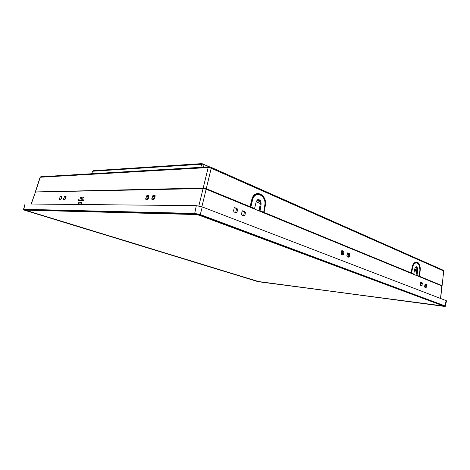 <?xml version="1.0" encoding="UTF-8"?>
<svg xmlns="http://www.w3.org/2000/svg" width="470" height="470" viewBox="0 0 470 470"><rect width="100%" height="100%" fill="white"/><g stroke="black" fill="none" stroke-linecap="round" stroke-linejoin="round"><path stroke-width="0.7" d="M244.905 215.395L244.341 216.006L241.985 215.119L241.545 214.062L242.05 211.406L242.608 210.795L244.964 211.7L245.405 212.751L244.905 215.395L243.695 215.36L244.283 212.728L243.871 211.676L242.22 211.018M243.53 215.724L243.695 215.36M237.074 208.533L237.526 209.602L237.009 212.27L236.246 212.851L234.031 211.982L233.572 210.912L234.089 208.228L234.653 207.611L237.074 208.533L234.266 207.834M235.635 212.616L236.404 209.579L235.987 208.521M343.646 251.262L343.97 252.143L343.153 254.993L341.461 254.341L341.132 253.459L341.948 250.604L343.646 251.262L341.625 250.81M342.272 254.664L342.853 252.061L342.554 251.186M349.333 253.542L349.651 254.411L349.292 256.685L348.752 257.219L347.189 256.602L346.866 255.727L347.671 252.895L349.333 253.542L347.353 253.101M347.964 256.908L348.534 254.329L348.247 253.459M422.136 282.734L422.383 283.481L421.755 285.995L420.491 285.507L420.245 284.755L420.879 282.235L422.136 282.734L420.615 282.435M420.844 285.642L421.085 282.623M426.431 284.456L426.672 285.196L426.055 287.687L424.815 287.211L424.569 286.465L425.191 283.968L426.431 284.456L424.933 284.162M425.144 287.34L425.379 284.338M31.143 204.021L35.456 192.03L203.087 188.558L206.16 189.21L441.829 285.925L440.725 298.538M420.392 283.71L421.226 283.804M81.856 202.823L81.78 202.165L81.157 202.823L81.24 203.481L81.856 202.823M80.546 202.817L80.47 202.159L79.853 202.811L79.929 203.469L80.546 202.817M79.248 202.811L79.166 202.153L78.555 202.805L78.631 203.457L79.248 202.811M83.413 197.817L83.337 197.165L82.714 197.817L82.796 198.469L83.413 197.817M82.103 197.823L82.021 197.171L81.404 197.829L81.486 198.475L82.103 197.823M80.023 200.32L79.941 199.668L79.33 200.32L79.406 200.966L80.023 200.32M78.725 200.314L78.649 199.668L78.038 200.314L78.114 200.966L78.725 200.314M80.799 197.829L80.717 197.183L80.106 197.835L80.182 198.481L80.799 197.829M83.96 200.32L83.877 199.662L83.255 200.32L83.331 200.978L83.96 200.32M82.638 200.32L82.556 199.662L81.939 200.32L82.015 200.972L82.638 200.32M81.328 200.32L81.245 199.662L80.629 200.32L80.711 200.972L81.328 200.32M65.371 198.869L64.848 199.509L63.679 199.515L63.562 198.875L64.737 196.166L65.965 196.166L65.371 198.869L65.73 197.312L64.214 196.807M154.918 195.309L155.165 196.078L154.436 198.599L153.737 199.374L151.922 199.356L152.515 196.102L153.208 195.326L155.088 195.373M153.208 195.326L154.8 195.925L154.16 196.719L152.515 196.102M151.781 198.604L153.596 199.374M148.779 195.367L149.019 196.131L148.291 198.616L147.603 199.38L145.835 199.362L146.429 196.149L147.11 195.385L148.943 195.432M147.11 195.385L148.696 195.972L148.068 196.76L146.429 196.149M145.7 198.622L147.504 199.386M66.047 196.724L65.73 197.312M61.705 196.196L61.171 198.886L60.654 199.521L59.455 199.509L60.043 196.836L60.559 196.207L61.793 196.225M61.834 196.789L61.552 197.341L60.043 196.836M148.743 195.972L148.303 198.569M61.265 198.581L61.552 197.341M148.696 195.972L149.055 195.972M147.521 199.292L148.068 196.76M154.8 195.925L155.2 195.92M153.608 199.28L154.16 196.719M195.015 214.091L24.041 209.785L23.512 209.362L25.051 203.962L23.776 209.309L194.709 213.404L200.279 214.596L445.39 306.046L446.5 300.853L446.13 300.618L202.253 206.929L200.279 214.596L199.797 215.119L195.015 214.091L194.709 213.404L196.307 205.654L202.253 206.929M196.307 205.654L25.051 203.962M442.875 306.064L443.48 305.964L199.104 215.213L195.978 214.543L25.08 210.143L257.56 281.418L442.875 306.064M420.65 282.447L420.474 283.075M414.346 270.996L416.673 271.208M260.321 203.516L256.185 201.771M256.92 200.396L260.104 201.748M257.425 200.108L257.325 200.567M341.478 251.315L342.783 251.409M342.865 251.961L341.39 251.85M341.367 251.985L342.847 252.096M260.08 210.754L264.058 212.417L265.057 205.948L264.692 205.772C267.054 195.35 254.769 189.522 252.496 200.197L251.979 199.973L250.34 206.776L254.576 208.492L256.121 202.012C257.102 199.997 257.86 199.198 258.388 199.621C259.487 200.197 260.926 199.139 261.114 204.121L260.08 210.754L259.628 210.748L413.365 273.928L411.115 272.9L412.037 267.888C413.33 258.506 421.467 261.802 420.121 270.943L419.475 276.337L420.021 270.902C419.41 264.622 418.441 261.808 417.107 262.46C416.749 262.207 413.641 261.426 412.202 267.953L412.537 268.088L411.626 273.076M265.245 206.03L265.057 205.948C267.589 194.815 254.446 188.505 251.979 199.973L251.714 199.862C254.258 188.024 267.847 194.51 265.245 206.03L264.058 212.417M259.628 210.748L259.558 211.124M413.3 274.221L413.365 273.928M420.121 270.943L419.833 270.826C421.044 262.554 413.688 259.616 412.537 268.088M413.806 273.975L414.704 269.034C415.363 267.171 415.885 266.449 416.279 266.86C416.99 266.408 417.454 267.5 417.677 270.132L417.055 275.308L419.381 276.284M417.055 275.308L441.724 285.631M416.614 275.267L416.573 275.561M35.708 192.024L203.616 188.188L205.919 188.676L254.576 208.492M254.023 208.856L254.123 208.486M258.118 199.656L258.494 199.774C259.904 200.578 260.492 202.024 260.251 204.115L259.023 210.907M417.677 270.132L416.843 270.074L416.044 275.344M415.944 266.919C416.708 267.489 417.007 268.54 416.843 270.074M264.24 212.511L411.115 272.9M411.285 272.958L412.037 267.888M206.277 188.676L203.204 188.024L208.157 167.567L209.638 167.708L211.206 168.213L206.277 188.676L250.075 206.683L251.714 199.862M441.7 285.754L442.1 285.695L443.715 270.99L442.1 285.672M443.85 271.184L443.38 270.285L443.715 270.99L211.206 168.213L210.959 167.279L443.328 270.262M419.475 276.337L441.894 285.554M35.732 191.936L203.204 188.024M40.902 176.732L40.091 177.29L35.391 191.701M93.277 170.704L92.625 171.239L201.283 164.259L201.936 163.607L202.705 163.983L201.283 164.259L202.159 167.25M416.714 270.932L414.393 270.72M416.767 270.585L414.458 270.373M341.197 253.077L342.542 253.612M342.577 253.453L341.22 252.913M209.89 166.979L208.85 166.856L208.157 167.567L40.25 177.243L35.55 191.654M40.091 177.29L40.843 176.738L208.85 166.856L210.959 167.279L209.92 166.95L209.638 167.708M416.872 269.851L414.593 269.645M341.308 252.372L342.683 252.919M348.382 255.11L346.983 255.004M415.133 267.7L416.643 267.835M259.851 201.137L257.29 200.05M237.526 209.602L236.404 209.579M235.805 212.246L237.009 212.27M234.865 207.646L234.512 207.646M243.871 211.676L244.964 211.7M245.405 212.751L244.283 212.728M242.802 210.83L242.467 210.824M343.97 252.143L342.853 252.061M342.395 254.341L343.605 254.435M349.651 254.411L348.534 254.329M348.088 256.591L349.292 256.685M422.383 283.481L421.302 283.369M420.944 285.361L422.107 285.49M426.672 285.196L425.597 285.079M425.238 287.058L426.402 287.188M147.95 197.288L147.562 199.38M64.737 196.166L66.07 196.613M63.562 198.875L65.083 199.38M60.559 196.207L61.864 196.642M59.39 198.886L60.889 199.386M25.186 210.425L257.137 281.389L443.704 306.305C444.902 306.452 445.213 306.399 444.638 306.152L445.043 305.835L446.13 300.618M24.041 209.785L25.227 210.437M445.39 306.046C445.537 306.416 444.978 306.505 443.733 306.317L443.704 306.305M444.638 306.152L199.797 215.119M259.246 281.777L24.516 209.931L195.79 214.308M195.579 214.297L199.333 215.101L444.185 306.093L259.334 281.847M35.456 192.03L31.284 204.021M198.822 205.972L203.087 188.558M206.16 189.21L201.871 206.788M440.519 298.462L441.829 285.925M263.688 212.24L264.692 205.772M419.187 276.184L419.833 270.826M252.496 200.197L250.868 206.97M203.616 188.188L203.528 188.576M205.919 188.676L205.825 189.087M261.114 204.121L260.251 204.115M91.767 173.741L92.537 171.321M203.651 167.161L202.705 163.983L209.197 166.856M23.512 209.362C23.054 209.573 23.618 209.925 25.204 210.431L257.108 281.383L443.721 306.311M444.103 306.07L199.274 215.096M195.72 214.32L199.245 215.084M195.667 214.32L24.634 209.949M209.755 166.921L201.936 163.607L93.219 170.71L92.514 171.268L91.668 173.747"/></g></svg>

